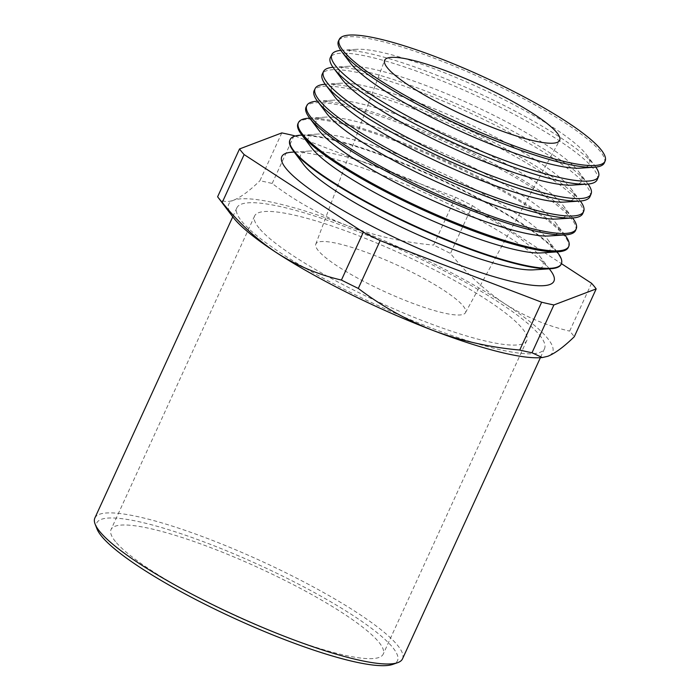 <?xml version="1.0" encoding="UTF-8"?>
<svg xmlns="http://www.w3.org/2000/svg" width="700" height="700" viewBox="0 0 700 700"><rect width="100%" height="100%" fill="white"/><g stroke="black" fill="none" stroke-linecap="round" stroke-linejoin="round"><path stroke-width="0.53" stroke-dasharray="3.5 2.62" d="M97.02 528.964A165.384 29.444 -155.4 0 1 219.45 547.916A165.384 29.444 -155.4 0 1 392.595 647.334A165.384 29.444 -155.4 0 1 392.796 664.379M402.5 658.858A169.173 30.117 24.6 0 0 397.486 645.216A169.173 30.117 24.6 0 0 234.273 549.22A169.173 30.117 24.6 0 0 94.859 518.017M580.23 168.149A133.21 23.713 24.6 0 0 586.416 154.639A133.21 23.713 24.6 0 0 436.082 69.484A133.21 23.713 24.6 0 0 356.379 49.315A133.21 23.713 24.6 0 0 350.192 62.834M604.398 162.768A146.239 26.031 24.6 0 0 600.014 151.086A146.239 26.031 24.6 0 0 436.012 58.914A146.239 26.031 24.6 0 0 338.467 41.02M340.812 50.356A146.641 26.11 -155.4 0 1 341.915 50.269A146.641 26.11 -155.4 0 1 429.66 72.459A146.641 26.11 -155.4 0 1 594.108 164.894A146.641 26.11 -155.4 0 1 595.149 166.206A146.641 26.11 -155.4 0 1 595.796 167.099M572.469 185.097A133.21 23.713 24.6 0 0 578.655 171.588A133.21 23.713 24.6 0 0 428.33 86.433A133.21 23.713 24.6 0 0 348.618 66.272A133.21 23.713 24.6 0 0 342.431 79.782M597.196 179.673A146.729 26.119 24.6 0 0 592.804 167.947A146.729 26.119 24.6 0 0 428.251 75.46A146.729 26.119 24.6 0 0 330.382 57.514M333.025 67.296A147.14 26.198 -155.4 0 1 333.611 67.252A147.14 26.198 -155.4 0 1 421.662 89.521A147.14 26.198 -155.4 0 1 586.679 182.271A147.14 26.198 -155.4 0 1 587.711 183.584A147.14 26.198 -155.4 0 1 588.07 184.065M564.707 202.055A133.21 23.713 24.6 0 0 570.894 188.536A133.21 23.713 24.6 0 0 420.569 103.381A133.21 23.713 24.6 0 0 340.856 83.221A133.21 23.713 24.6 0 0 334.67 96.731M589.995 196.569A147.219 26.206 24.6 0 0 585.585 184.809A147.219 26.206 24.6 0 0 420.49 92.015A147.219 26.206 24.6 0 0 322.297 74.007M325.246 84.245A147.648 26.285 -155.4 0 1 325.316 84.236A147.648 26.285 -155.4 0 1 413.656 106.584A147.648 26.285 -155.4 0 1 579.241 199.649A147.648 26.285 -155.4 0 1 580.282 200.97A147.648 26.285 -155.4 0 1 580.317 201.023M556.946 219.004A133.21 23.713 24.6 0 0 563.133 205.485A133.21 23.713 24.6 0 0 412.808 120.33A133.21 23.713 24.6 0 0 333.095 100.17A133.21 23.713 24.6 0 0 326.909 113.68M582.803 213.465A147.709 26.294 24.6 0 0 578.375 201.67A147.709 26.294 24.6 0 0 412.729 108.57A147.709 26.294 24.6 0 0 314.204 90.501M317.012 101.22A148.146 26.373 -155.4 0 1 405.659 123.646A148.146 26.373 -155.4 0 1 571.804 217.026A148.146 26.373 -155.4 0 1 572.845 218.356M549.185 235.953A133.21 23.713 24.6 0 0 555.371 222.434A133.21 23.713 24.6 0 0 405.046 137.279A133.21 23.713 24.6 0 0 325.334 117.119A133.21 23.713 24.6 0 0 319.148 130.629M575.601 230.37A148.19 26.381 24.6 0 0 571.156 218.531A148.19 26.381 24.6 0 0 404.967 125.125A148.19 26.381 24.6 0 0 306.119 106.995M308.709 118.204A148.654 26.469 -155.4 0 1 397.661 140.709A148.654 26.469 -155.4 0 1 564.366 234.404A148.654 26.469 -155.4 0 1 565.416 235.734M541.424 252.901A133.21 23.713 24.6 0 0 547.61 239.382A133.21 23.713 24.6 0 0 397.285 154.227A133.21 23.713 24.6 0 0 317.581 134.067A133.21 23.713 24.6 0 0 311.386 147.577M568.4 247.266A148.68 26.469 24.6 0 0 563.946 235.392A148.68 26.469 24.6 0 0 397.206 141.68A148.68 26.469 24.6 0 0 298.025 123.48M300.405 135.196A149.161 26.556 -155.4 0 1 389.655 157.771A149.161 26.556 -155.4 0 1 556.929 251.79A149.161 26.556 -155.4 0 1 557.979 253.12M533.663 269.85A133.21 23.713 24.6 0 0 539.849 256.34A133.21 23.713 24.6 0 0 389.524 171.176A133.21 23.713 24.6 0 0 309.82 151.016A133.21 23.713 24.6 0 0 303.634 164.535M561.199 264.171A149.17 26.556 24.6 0 0 556.727 252.254A149.17 26.556 24.6 0 0 389.436 158.235A149.17 26.556 24.6 0 0 289.94 139.974M550.55 270.506A149.66 26.644 24.6 0 0 381.658 174.834A149.66 26.644 24.6 0 0 292.101 152.18M232.794 216.895A178.08 31.701 -155.4 0 1 233.502 200.252A178.08 31.701 -155.4 0 1 347.62 225.785A178.08 31.701 -155.4 0 1 504.805 303.783A178.08 31.701 -155.4 0 1 547.33 338.03A178.08 31.701 -155.4 0 1 547.872 356.256A178.08 31.701 -155.4 0 1 540.312 357.683M591.553 283.281L569.66 331.109A200.34 35.665 -155.4 0 1 572.171 333.996A200.34 35.665 -155.4 0 1 574.28 336.735M318.29 250.626A82.311 14.656 -155.4 0 1 315.779 244.16A82.311 14.656 -155.4 0 1 383.206 258.974A82.311 14.656 -155.4 0 1 463.094 305.882A82.311 14.656 -155.4 0 1 465.448 312.69A82.311 14.656 -155.4 0 1 397.224 297.141A82.311 14.656 -155.4 0 1 318.29 250.626M115.482 541.599A149.66 26.644 -155.4 0 1 111.046 529.524A149.66 26.644 -155.4 0 1 234.377 557.139A149.66 26.644 -155.4 0 1 378.77 642.058A149.66 26.644 -155.4 0 1 383.206 654.124A149.66 26.644 -155.4 0 1 259.875 626.517A149.66 26.644 -155.4 0 1 115.482 541.599M259.044 228.025A149.66 26.644 -155.4 0 1 254.616 215.959A149.66 26.644 -155.4 0 1 377.939 243.565A149.66 26.644 -155.4 0 1 522.331 328.493A149.66 26.644 -155.4 0 1 526.767 340.559A149.66 26.644 -155.4 0 1 403.436 312.953A149.66 26.644 -155.4 0 1 259.044 228.025M539.499 335.037A169.173 30.117 -155.4 0 1 544.504 348.679A169.173 30.117 -155.4 0 1 405.099 317.476A169.173 30.117 -155.4 0 1 241.885 221.471A169.173 30.117 -155.4 0 1 236.871 207.83A169.173 30.117 -155.4 0 1 376.285 239.041A169.173 30.117 -155.4 0 1 539.499 335.037M295.094 136.045L455.508 197.26L433.615 245.088A200.34 35.665 -155.4 0 1 450.485 253.461C466.646 273.63 484.759 290.404 504.805 303.783C525.149 316.706 546.77 325.815 569.66 331.109M455.508 197.26A200.34 35.665 -155.4 0 1 472.377 205.634L450.485 253.461M281.803 132.912L259.91 180.74A200.34 35.665 -155.4 0 1 272.16 183.479C295.339 201.058 320.495 215.154 347.62 225.785C375.287 236.014 403.953 242.445 433.615 245.088M294.053 135.651L272.16 183.479M217.621 196.779C221.165 201.574 226.459 202.729 233.502 200.252C240.8 197.278 249.594 190.776 259.91 180.74M472.377 205.634L561.418 263.646M586.416 154.639L595.149 166.206M578.655 171.588L587.711 183.584M570.894 188.536L580.282 200.97M563.133 205.485L572.565 217.98M555.371 222.434L564.804 234.929M547.61 239.382L557.043 251.877M539.849 256.34L549.281 268.826M315.779 244.16L384.598 60.428M254.616 215.959L111.046 529.524M544.504 348.679L540.391 357.683M236.871 207.83L232.75 216.834M526.767 340.559L383.206 654.124M465.448 312.69L559.562 140.534M309.82 151.016L294.201 152.04M317.581 134.067L301.963 135.091M325.334 117.119L309.724 118.143M333.095 100.17L317.476 101.194M340.856 83.221L325.316 84.236M348.618 66.272L333.611 67.252M356.379 49.315L341.915 50.269"/><path stroke-width="1.05" d="M397.688 662.655L392.796 664.379A165.384 29.444 -155.4 0 1 247.511 624.269A165.384 29.444 -155.4 0 1 101.649 536.314A165.384 29.444 -155.4 0 1 97.02 528.964L95.13 524.134A169.173 30.117 24.6 0 0 99.873 531.659A169.173 30.117 24.6 0 0 249.069 621.626A169.173 30.117 24.6 0 0 397.688 662.655A169.173 30.117 24.6 0 0 402.5 658.858L540.391 357.683M339.308 39.314L338.467 41.02A146.239 26.031 24.6 0 0 341.723 51.607L350.192 62.834A133.21 23.713 24.6 0 0 500.517 147.989A133.21 23.713 24.6 0 0 580.23 168.149L594.256 167.23A146.239 26.031 24.6 0 0 604.398 162.768L605.141 161.026A146.186 26.022 -155.4 0 1 484.934 134.304A146.186 26.022 -155.4 0 1 343.586 51.214A146.186 26.022 -155.4 0 1 339.308 39.314A146.186 26.022 -155.4 0 1 460.031 66.526A146.186 26.022 -155.4 0 1 600.758 149.354A146.186 26.022 -155.4 0 1 605.141 161.026M341.723 51.607A146.239 26.031 24.6 0 0 342.755 52.92A146.239 26.031 24.6 0 0 506.748 145.101A146.239 26.031 24.6 0 0 594.256 167.23M595.796 167.099A146.641 26.11 -155.4 0 1 598.509 176.601A146.641 26.11 -155.4 0 1 500.588 158.883A146.641 26.11 -155.4 0 1 336.14 66.456A146.641 26.11 -155.4 0 1 331.852 54.521A146.641 26.11 -155.4 0 1 340.812 50.356M331.852 54.521L330.382 57.514A146.729 26.119 24.6 0 0 333.637 68.145L342.431 79.782A133.21 23.713 24.6 0 0 492.756 164.938A133.21 23.713 24.6 0 0 572.469 185.097L587.02 184.144A146.729 26.119 24.6 0 0 597.196 179.673L598.509 176.601M333.637 68.145A146.729 26.119 24.6 0 0 334.679 69.457A146.729 26.119 24.6 0 0 499.222 161.936A146.729 26.119 24.6 0 0 587.02 184.144M588.07 184.065A147.14 26.198 -155.4 0 1 591.08 194.023A147.14 26.198 -155.4 0 1 492.835 176.242A147.14 26.198 -155.4 0 1 327.819 83.493A147.14 26.198 -155.4 0 1 323.514 71.514A147.14 26.198 -155.4 0 1 333.025 67.296M323.514 71.514L322.297 74.007A147.219 26.206 24.6 0 0 325.561 84.674L334.67 96.731A133.21 23.713 24.6 0 0 484.995 181.886A133.21 23.713 24.6 0 0 564.707 202.055L579.793 201.066A147.219 26.206 24.6 0 0 589.995 196.569L591.08 194.023M325.561 84.674A147.219 26.206 24.6 0 0 326.602 85.986A147.219 26.206 24.6 0 0 491.698 178.78A147.219 26.206 24.6 0 0 579.793 201.066M580.317 201.023A147.648 26.285 -155.4 0 1 583.66 211.444A147.648 26.285 -155.4 0 1 485.074 193.602A147.648 26.285 -155.4 0 1 319.498 100.538A147.648 26.285 -155.4 0 1 315.175 88.515A147.648 26.285 -155.4 0 1 325.246 84.245M315.175 88.515L314.204 90.501A147.709 26.294 24.6 0 0 317.485 101.203L326.909 113.68A133.21 23.713 24.6 0 0 477.242 198.835A133.21 23.713 24.6 0 0 556.946 219.004L572.556 217.98A147.709 26.294 24.6 0 0 582.803 213.465L583.66 211.444M484.173 195.624A147.709 26.294 24.6 0 0 572.556 217.98L572.845 218.356A148.146 26.373 -155.4 0 1 576.24 228.856A148.146 26.373 -155.4 0 1 477.321 210.963A148.146 26.373 -155.4 0 1 311.176 117.574A148.146 26.373 -155.4 0 1 306.836 105.516A148.146 26.373 -155.4 0 1 317.012 101.22L317.476 101.194A147.709 26.294 24.6 0 0 318.526 102.524A147.709 26.294 24.6 0 0 484.173 195.624M306.836 105.516L306.119 106.995A148.19 26.381 24.6 0 0 309.409 117.731L319.148 130.629A133.21 23.713 24.6 0 0 469.481 215.784A133.21 23.713 24.6 0 0 549.185 235.953L565.32 234.894A148.19 26.381 24.6 0 0 575.601 230.37L576.24 228.856M309.409 117.731A148.19 26.381 24.6 0 0 310.45 119.053A148.19 26.381 24.6 0 0 476.648 212.459A148.19 26.381 24.6 0 0 565.32 234.894M564.804 234.929L565.416 235.734A148.654 26.469 -155.4 0 1 568.82 246.277A148.654 26.469 -155.4 0 1 469.56 228.314A148.654 26.469 -155.4 0 1 302.855 134.619A148.654 26.469 -155.4 0 1 298.498 122.518A148.654 26.469 -155.4 0 1 308.709 118.204L309.724 118.143M298.498 122.518L298.025 123.48A148.68 26.469 24.6 0 0 301.332 134.26L311.386 147.577A133.21 23.713 24.6 0 0 461.72 232.741A133.21 23.713 24.6 0 0 541.424 252.901L558.084 251.807A148.68 26.469 24.6 0 0 568.4 247.266L568.82 246.277M301.332 134.26A148.68 26.469 24.6 0 0 302.382 135.59A148.68 26.469 24.6 0 0 469.123 229.303A148.68 26.469 24.6 0 0 558.084 251.807M557.043 251.877L557.979 253.12A149.161 26.556 -155.4 0 1 561.4 263.699A149.161 26.556 -155.4 0 1 461.799 245.674A149.161 26.556 -155.4 0 1 294.534 151.655A149.161 26.556 -155.4 0 1 290.168 139.519A149.161 26.556 -155.4 0 1 300.405 135.196L301.963 135.091M290.168 139.519L289.94 139.974A149.17 26.556 24.6 0 0 293.248 150.789L303.634 164.535A133.21 23.713 24.6 0 0 453.959 249.69A133.21 23.713 24.6 0 0 533.663 269.85L550.856 268.721A149.17 26.556 24.6 0 0 561.199 264.171L561.4 263.699M293.248 150.789A149.17 26.556 24.6 0 0 294.306 152.119A149.17 26.556 24.6 0 0 461.589 246.146A149.17 26.556 24.6 0 0 550.856 268.721M294.201 152.04L292.101 152.18A149.66 26.644 24.6 0 0 315.166 192.955A149.66 26.644 24.6 0 0 454.046 263.034A149.66 26.644 24.6 0 0 550.55 270.506L549.281 268.826M561.418 263.646L591.553 283.281A200.34 35.665 -155.4 0 1 594.072 286.178A200.34 35.665 -155.4 0 1 596.181 288.916L574.28 336.735C563.946 346.797 555.144 353.308 547.872 356.256L542.343 357.551L532 352.774A200.34 35.665 -155.4 0 1 519.75 350.035C490.088 347.401 461.423 340.961 433.755 330.733A178.08 31.701 -155.4 0 1 276.57 252.735A178.08 31.701 -155.4 0 1 232.794 216.895L218.321 197.724A200.34 35.665 -155.4 0 1 217.621 196.779L239.523 148.951L281.803 132.912A200.34 35.665 -155.4 0 1 294.053 135.651L295.094 136.045M387.529 67.987A96.224 17.133 -155.4 0 1 384.598 60.428A96.224 17.133 -155.4 0 1 463.426 77.744A96.224 17.133 -155.4 0 1 556.806 132.58A96.224 17.133 -155.4 0 1 559.562 140.534A96.224 17.133 -155.4 0 1 479.815 122.36A96.224 17.133 -155.4 0 1 387.529 67.987M596.181 288.916L553.892 304.955A200.34 35.665 -155.4 0 1 541.651 302.216L380.188 240.608L358.295 288.426A200.34 35.665 -155.4 0 1 341.425 280.061C318.465 274.741 296.844 265.632 276.57 252.735C256.454 239.295 238.35 222.521 222.25 202.405A200.34 35.665 -155.4 0 1 218.321 197.724M380.188 240.608A200.34 35.665 -155.4 0 1 363.317 232.234L341.425 280.061M553.892 304.955L532 352.774M541.651 302.216L519.75 350.035M542.343 357.551L540.312 357.683A178.08 31.701 -155.4 0 1 433.755 330.733C406.63 320.11 381.474 306.005 358.295 288.426M363.317 232.234L244.142 154.586L222.25 202.405M244.142 154.586A200.34 35.665 -155.4 0 1 239.523 148.951M232.75 216.834L94.859 518.017A169.173 30.117 24.6 0 0 95.13 524.134"/></g></svg>

